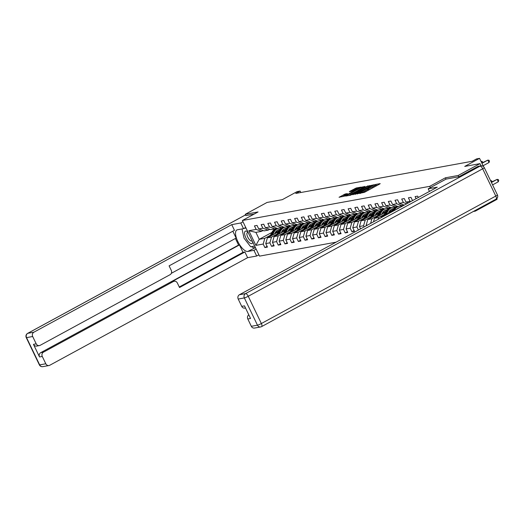 <?xml version="1.0" encoding="UTF-8"?>
<svg xmlns="http://www.w3.org/2000/svg" width="525" height="525" viewBox="0 0 525 525"><rect width="100%" height="100%" fill="white"/><g stroke="black" fill="none" stroke-linecap="round" stroke-linejoin="round"><path stroke-width="0.79" d="M358.923 193.456L364.37 192.373L379.765 183.999L380.198 183.612L375.723 184.426L374.456 185.076L375.106 184.977A3.38 0.394 -25.7 0 1 375.414 184.997A3.38 0.394 -25.7 0 1 373.715 186.218L372.435 186.913A3.38 0.394 -25.7 0 1 368.347 188.646L367.152 189.302A3.38 0.394 -25.7 0 1 367.461 189.322A3.38 0.394 -25.7 0 1 365.761 190.542L364.475 191.238A3.38 0.394 -25.7 0 1 360.393 192.977L358.923 193.456M345.181 194.001L339.052 197.275L345.391 195.832L361.325 187.077L356.258 187.976L349.762 191.356L349.328 191.743L351.455 191.356L355.32 189.407A2.828 0.328 -25.7 0 1 358.988 187.976A2.828 0.328 -25.7 0 1 357.571 189L347.432 194.506A2.828 0.328 -25.7 0 1 343.763 195.943A2.828 0.328 -25.7 0 1 345.181 194.919L347.399 193.62L345.181 194.001L345.529 194.729M458.811 176.781L458.187 175.481L479.975 163.636L464.737 166.412L479.555 158.353L476.549 158.904L472.192 161.273L295.759 193.436L300.116 191.067L297.111 191.612L282.299 199.671L267.061 202.447L245.28 214.292L245.903 215.591M458.187 175.481L445.397 177.811L429.712 186.342L242.379 220.493L258.064 211.962L245.28 214.292M352.682 194.506L358.49 193.443L374.417 184.688L368.077 186.132L352.82 194.788M350.667 195.182L345.601 196.081L361.528 187.327L365.026 186.401L358.253 190.181L357.722 190.562L359.231 190.312L367.966 185.857L350.667 195.182M479.975 163.636L481.025 165.828M496.788 198.575L497.123 199.27L475.335 211.122L475.059 210.545M336.098 242.169L259.527 256.128L242.379 220.493M429.712 186.342L430.342 187.655M267.1 246.35L264.876 247.557L267.455 247.091L265.762 243.574L269.883 242.826L271.569 246.337L274.148 245.871L272.455 242.353L276.577 241.605L278.263 245.116L280.842 244.65L279.149 241.132L283.27 240.384L284.957 243.895L287.536 243.429L285.843 239.912L289.964 239.164L291.651 242.681L294.23 242.209L292.537 238.691L296.658 237.943L298.344 241.461L300.923 240.988L299.23 237.471L303.345 236.723L305.038 240.24L307.617 239.768L305.924 236.25L310.039 235.502L311.732 239.019L314.311 238.547L312.618 235.029L316.733 234.281L318.426 237.799L321.005 237.326L319.312 233.815L323.426 233.061L325.119 236.578L327.698 236.106L326.005 232.595L330.12 231.84L331.813 235.357L334.392 234.885L332.699 231.374L336.814 230.619L338.507 234.137L341.079 233.664L339.393 230.153L343.508 229.399L345.201 232.916L347.773 232.45L346.087 228.933L350.201 228.178L351.894 231.696L354.467 231.23L352.78 227.712L356.895 226.957L358.385 230.055M264.876 247.557L263.189 244.046L255.892 245.372L248.843 230.731L256.141 229.405L254.448 225.888L257.02 225.415L258.713 228.933L262.835 228.185L261.142 224.667L263.714 224.195L265.407 227.712L269.528 226.964L267.835 223.447L270.408 222.974L272.101 226.492L276.222 225.743L274.529 222.226L277.102 221.753L278.795 225.271L282.916 224.523L281.223 221.005L283.795 220.539L285.488 224.05L289.61 223.302L287.917 219.785L290.489 219.319L292.182 222.83L296.303 222.082L294.61 218.564L297.183 218.098L298.876 221.609L302.997 220.861L301.304 217.343L303.877 216.877L305.57 220.388L309.691 219.64L307.998 216.123L310.57 215.657L312.263 219.174L316.385 218.42L314.692 214.902L317.264 214.436L318.957 217.954L323.078 217.199L321.385 213.682L323.958 213.216L325.651 216.733L329.772 215.978L328.079 212.468L330.652 211.995L332.345 215.512L336.466 214.758L334.773 211.247L337.345 210.774L339.038 214.292L343.16 213.537L341.467 210.026L344.039 209.554L345.732 213.071L349.853 212.317L348.16 208.806L350.733 208.333L352.426 211.851L356.547 211.102L354.854 207.585L357.427 207.113L359.12 210.63L363.241 209.882L361.548 206.364L364.12 205.892L365.813 209.409L369.928 208.661L368.242 205.144L370.814 204.671L372.507 208.189L376.622 207.441L374.935 203.923L377.508 203.451L379.201 206.968L383.316 206.22L381.629 202.702L384.202 202.237L385.895 205.748L390.009 204.999L388.323 201.482L390.895 201.016L392.588 204.527L396.703 203.779L395.017 200.261L397.589 199.795L399.282 203.306L403.397 202.558L401.71 199.041L404.283 198.575L405.976 202.086L410.091 201.338L408.404 197.82L410.977 197.354L412.538 200.609M416.095 198.673L415.091 196.599L417.67 196.133L418.313 197.466M421.864 195.536L422.33 195.28M367.69 224.995L366.168 225.271L366.378 225.711M364.153 226.918L363.589 225.743L359.474 226.492L360.603 228.848M277.134 234.019L271.51 237.077L267.396 237.825L278.191 231.952M287.713 226.78L289.813 225.638M281.899 231.427L285.587 229.425M269.725 229.294L268.177 230.14L264.055 230.888L258.713 228.933M267.396 237.825L265.762 243.574M271.51 237.077L269.883 242.826M262.835 228.185L268.177 230.14M283.828 232.798L278.204 235.856L274.089 236.604L284.885 230.731M294.407 225.56L296.507 224.418L294.952 225.258L290.83 226.012L285.488 224.05M288.592 230.206L292.281 228.204M276.419 228.073L274.87 228.92L270.749 229.668L265.407 227.712M274.089 236.604L272.455 242.353M278.204 235.856L276.577 241.605M269.528 226.964L274.87 228.92M290.522 231.577L284.898 234.636L280.783 235.384L291.578 229.51M301.101 224.339L303.201 223.197L301.645 224.037L297.524 224.792L292.182 222.83M295.286 228.985L298.974 226.984M283.113 226.852L281.564 227.699L277.443 228.447L272.101 226.492M280.783 235.384L279.149 241.132M284.898 234.636L283.27 240.384M276.222 225.743L281.564 227.699M297.216 230.357L291.592 233.415L287.47 234.163L298.272 228.29M307.794 223.118L309.888 221.977L308.332 222.817L304.218 223.571L298.876 221.609M301.98 227.765L305.668 225.763M289.807 225.632L288.258 226.478L284.137 227.227L278.795 225.271M287.47 234.163L285.843 239.912M291.592 233.415L289.964 239.164M282.916 224.523L288.258 226.478M303.909 229.136L298.285 232.194L294.164 232.942L304.966 227.076M314.488 221.898L316.582 220.756L315.026 221.596L310.912 222.351L305.57 220.388M308.667 226.551L312.362 224.543M294.164 232.942L292.537 238.691M298.285 232.194L296.658 237.943M289.61 223.302L294.952 225.258M310.603 227.916L304.979 230.974L300.858 231.722L311.66 225.855M321.182 220.677L323.275 219.535L321.72 220.375L317.605 221.13L312.263 219.174M315.361 225.33L319.056 223.322M300.858 231.722L299.23 237.471M304.979 230.974L303.345 236.723M296.303 222.082L301.645 224.037M317.297 226.695L311.673 229.753L307.552 230.501L318.353 224.634M327.876 219.457L329.969 218.315L328.414 219.155L324.299 219.909L318.957 217.954M322.055 224.109L325.749 222.101M307.552 230.501L305.924 236.25M311.673 229.753L310.039 235.502M302.997 220.861L308.332 222.817M323.991 225.474L318.367 228.532L314.245 229.287L325.047 223.414M334.569 218.236L336.663 217.094L335.108 217.941L330.993 218.689L325.651 216.733M328.748 222.889L332.443 220.881M314.245 229.287L312.618 235.029M318.367 228.532L316.733 234.281M309.691 219.64L315.026 221.596M330.684 224.254L325.06 227.312L320.939 228.067L331.741 222.193M341.263 217.015L343.357 215.873L341.801 216.72L337.687 217.468L332.345 215.512M335.442 221.668L339.137 219.66M320.939 228.067L319.312 233.815M325.06 227.312L323.426 233.061M316.385 218.42L321.72 220.375M337.378 223.04L331.754 226.091L327.633 226.846L338.435 220.973M347.95 215.795L350.05 214.653L348.495 215.499L344.38 216.248L339.038 214.292M342.136 220.448L345.831 218.439M327.633 226.846L326.005 232.595M331.754 226.091L330.12 231.84M323.078 217.199L328.414 219.155M344.072 221.819L338.448 224.871L334.327 225.625L345.128 219.752M354.644 214.574L356.744 213.432L355.189 214.279L351.074 215.027L345.732 213.071M348.83 219.227L352.518 217.219M334.327 225.625L332.699 231.374M338.448 224.871L336.814 230.619M329.772 215.978L335.108 217.941M350.759 220.598L345.142 223.65L341.02 224.405L351.822 218.531M361.338 213.353L363.438 212.212L361.883 213.058L357.768 213.806L352.426 211.851M355.523 218.006L359.212 215.998M341.02 224.405L339.393 230.153M345.142 223.65L343.508 229.399M336.466 214.758L341.801 216.72M357.453 219.378L351.835 222.429L347.714 223.184L358.516 217.311M368.032 212.133L370.132 210.991L368.576 211.838L364.462 212.586L359.12 210.63M362.217 216.786L365.905 214.777M347.714 223.184L346.087 228.933M351.835 222.429L350.201 228.178M343.16 213.537L348.495 215.499M364.147 218.157L358.529 221.215L354.408 221.963L365.21 216.09M374.725 210.912L376.825 209.77L375.27 210.617L371.155 211.365L365.813 209.409M368.911 215.565L372.599 213.557M354.408 221.963L352.78 227.712M358.529 221.215L356.895 226.957M349.853 212.317L355.189 214.279M370.84 216.937L365.223 219.995L361.102 220.743L371.903 214.869M381.419 209.692L383.519 208.556L381.964 209.396L377.849 210.144L372.507 208.189M375.605 214.344L379.293 212.336M361.102 220.743L359.474 226.492M365.223 219.995L363.589 225.743M356.547 211.102L361.883 213.058M377.534 215.716L371.917 218.774L367.795 219.522L378.597 213.649M388.113 208.477L390.213 207.336L388.658 208.176L384.543 208.924L379.201 206.968M382.298 213.124L385.987 211.122M367.795 219.522L366.168 225.271M371.917 218.774L370.598 223.414M363.241 209.882L368.576 211.838M384.228 214.495L378.61 217.553L374.489 218.302L385.291 212.428M394.807 207.257L396.907 206.115M388.992 211.903L392.68 209.902M374.489 218.302L373.485 221.845M378.61 217.553L378.105 219.332M369.928 208.661L375.27 210.617M382.771 216.792L381.183 217.081L391.985 211.207M401.5 206.036L403.6 204.894L402.045 205.734L397.924 206.489L392.588 204.527M381.183 217.081L380.992 217.763M376.622 207.441L381.964 209.396M383.316 206.22L388.658 208.176M396.907 206.108L395.351 206.955L391.23 207.71L385.895 205.748M390.009 204.999L395.351 206.955M396.703 203.779L402.045 205.734M399.282 203.306L404.23 205.124M403.397 202.558L406.717 203.772M405.976 202.086L408.266 202.932M410.091 201.338L410.753 201.58M473.327 211.49L475.335 211.122M300.812 192.511L300.116 191.067M483.538 166.628L479.555 158.353M271.871 232.444L259.238 239.315L264.817 238.298L270.441 235.239M275.205 232.647L278.893 230.646M263.032 230.514L261.483 231.361L255.905 232.378L259.238 239.315L255.892 245.372M248.843 230.731L255.905 232.378M264.817 238.298L263.189 244.046M256.141 229.405L261.483 231.361M354.113 230.488L351.894 231.696M347.419 231.709L345.201 232.916M340.725 232.929L338.507 234.137M334.031 234.15L331.813 235.357M327.338 235.371L325.119 236.578M320.644 236.591L318.426 237.799M313.95 237.812L311.732 239.019M307.263 239.032L305.038 240.24M300.569 240.253L298.344 241.461M293.875 241.474L291.651 242.681M287.182 242.694L284.957 243.895M280.488 243.915L278.263 245.116M273.794 245.129L271.569 246.337M445.397 177.811L446.027 179.123M367.762 190.529A3.38 0.394 -25.7 0 0 367.92 190.286L367.461 189.322M370.571 189A3.38 0.394 -25.7 0 1 368.812 189.61L367.736 189.899M375.716 186.198A3.38 0.394 -25.7 0 0 375.88 185.962L375.414 184.997M377.724 185.115L375.69 185.574M357.19 193.266L355.189 194.355M357.952 193.417L372.054 185.528A3.38 0.394 -25.7 0 0 367.966 187.268L358.726 192.288A3.38 0.394 -25.7 0 0 357.033 193.508A3.38 0.394 -25.7 0 0 357.341 193.528L358.063 193.659M348.639 195.549L350.431 194.578M357.676 191.52L358.129 190.969L356.619 191.218L357.742 190.601M356.619 191.218L351.776 193.705A2.828 0.328 -25.7 0 0 350.352 194.723A2.828 0.328 -25.7 0 0 354.027 193.292L357.597 191.349M343.836 195.792L342.09 196.744M492.594 184.885L498.284 181.788L497.129 179.379L491.288 182.168M491.433 182.477L497.129 179.379L498.284 179.543L498.75 180.508L498.284 181.788M483.105 165.736L489.018 162.527L487.856 160.118L481.95 163.327M489.018 162.527L489.477 161.247L489.018 160.282L487.856 160.118L481.799 163.019M247.944 232.05A6.996 2.717 -118.5 0 0 247.439 231.669A6.996 2.717 -118.5 0 0 244.729 234.655A6.996 2.717 -118.5 0 0 249.867 243.023A6.996 2.717 -118.5 0 0 252.742 242.018M248.181 232.549A4.791 1.857 -118.5 0 0 247.393 232.575A4.791 1.857 -118.5 0 0 247.406 236.283A4.791 1.857 -118.5 0 0 250.517 240.667A4.791 1.857 -118.5 0 0 251.974 240.988A4.791 1.857 -118.5 0 0 252.171 240.837M244.02 228.395L246.008 228.027M254.677 246.041L250.668 246.77L244.02 238.186L242.038 228.939M429.45 191.415L428.203 188.816L437.253 187.169L239.433 294.735L245.569 293.613L479.994 166.149L477.678 166.569L458.942 176.754L446.066 179.104L428.203 188.816M251.324 326.307L257.46 325.185A3.229 2.953 79.7 0 0 260.656 326.944L254.52 328.059A3.229 2.953 -100.3 0 1 251.324 326.307L247.807 318.983A3.229 2.953 -100.3 0 1 248.784 314.823M245.51 308.017L244.926 308.123A3.229 2.953 -100.3 0 1 241.73 306.364L238.206 299.047A3.229 2.953 -100.3 0 1 239.433 294.735M247.807 318.983L250.55 318.485L244.479 305.865L241.73 306.364M477.678 166.569A3.229 2.953 -100.3 0 1 478.485 166.281L480.802 165.861A3.229 2.953 79.7 0 0 479.994 166.149A3.229 1.253 61.5 0 1 482.672 168.801L248.246 296.271L261.365 323.531L495.79 196.061L482.672 168.801A3.229 0.374 154.3 0 0 484.293 167.639A3.229 3.229 0 0 0 480.802 165.861M256.161 249.132L253.949 250.34L256.679 256.023L247.629 257.67L49.803 365.242A3.229 2.953 79.7 0 1 45.8 363.773L42.276 356.449L39.532 356.954A3.229 2.953 -100.3 0 1 40.753 352.642L238.58 245.077L235.403 238.481M253.949 250.34L247.852 251.449A12.108 4.699 -118.5 0 1 238.153 242.183A12.108 4.699 -118.5 0 1 236.854 229.976A12.108 4.699 -118.5 0 1 237.425 229.779L243.515 228.664L240.785 222.981L231.728 224.634L234.465 230.317L169.102 265.86L171.281 270.382A3.229 2.953 79.7 0 1 170.061 274.693L40.208 345.299A3.229 2.953 79.7 0 1 39.395 345.588L36.652 346.087A3.229 2.953 -100.3 0 1 33.456 344.334L39.532 356.954M171.321 273.328L236.145 238.081L232.838 231.203M238.58 245.077L239.433 244.919L243.003 252.335L244.893 251.987L247.629 257.67M258.897 254.815L256.679 256.023M242.996 221.78L240.785 222.981M245.733 227.463L243.515 228.664M231.728 224.634L33.902 332.2A3.229 2.953 79.7 0 0 32.681 336.512L36.205 343.836A3.229 2.953 79.7 0 0 39.395 345.588M40.753 352.642L43.503 352.137L173.348 281.531A3.229 2.953 79.7 0 1 177.352 283.001L179.53 287.529L244.893 251.987M43.503 352.137A3.229 2.953 79.7 0 0 42.276 356.449M245.884 215.558L254.152 214.088M173.348 281.531L171.458 281.879L239.433 244.919M171.458 281.879A3.229 2.953 -100.3 0 1 172.272 281.59L174.162 281.249M179.274 286.991L243.003 252.335M255.419 247.583L247.852 251.449M242.655 231.801A12.108 4.699 -118.5 0 0 242.832 232.634M251.514 246.619A12.108 4.699 -118.5 0 0 254.737 247.708M490.54 180.613L491.59 180.764L492.05 181.755M481.937 162.947L481.025 161.411M482.777 162.494L482.324 161.503L481.005 161.365M400.752 207.021A8.236 7.527 -100.3 0 1 403.725 205.4M396.788 209.173A6.832 6.247 -100.3 0 1 399.84 207.513M394.268 210.538L394.524 210.046A8.236 7.527 -100.3 0 1 398.882 206.312M400.477 206.023A8.236 7.527 -100.3 0 1 402.012 206.095M391.571 212.008L392.378 210.44A8.236 7.527 -100.3 0 1 397.523 206.509L397.838 206.456M398.869 207.795A6.832 6.247 -100.3 0 1 399.282 207.815M393.245 211.096L393.711 210.197A8.236 7.527 -100.3 0 1 398.068 206.463M397.871 206.463A8.236 7.527 79.7 0 0 393.192 210.289L392.602 211.45M399.262 207.657A6.832 6.247 -100.3 0 1 399.591 207.644M388.329 213.196L388.953 211.975A6.832 6.247 -100.3 0 1 393.225 208.714A6.832 6.247 -100.3 0 1 393.632 208.661M386.262 214.318L387.831 211.267A8.236 7.527 -100.3 0 1 392.188 207.532M393.783 207.244A8.236 7.527 -100.3 0 1 395.318 207.316M383.565 215.788L385.685 211.66A8.236 7.527 -100.3 0 1 390.83 207.729L391.145 207.677M392.175 209.016A6.832 6.247 -100.3 0 1 393.225 209.121M385.238 214.876L387.017 211.418A8.236 7.527 -100.3 0 1 391.374 207.683M393.52 208.773A6.832 6.247 79.7 0 0 392.825 208.806M391.178 207.683A8.236 7.527 79.7 0 0 386.498 211.509L384.595 215.23M392.569 208.878A6.832 6.247 -100.3 0 1 393.422 208.891M381.636 214.417L382.259 213.196A6.832 6.247 -100.3 0 1 386.531 209.934A6.832 6.247 -100.3 0 1 386.938 209.875M379.568 215.539L381.137 212.487A8.236 7.527 -100.3 0 1 385.494 208.753M387.089 208.464A8.236 7.527 -100.3 0 1 388.625 208.537M376.871 217.009L378.991 212.881A8.236 7.527 -100.3 0 1 384.136 208.95L384.451 208.898M385.481 210.236A6.832 6.247 -100.3 0 1 386.531 210.341M378.545 216.097L380.323 212.638A8.236 7.527 -100.3 0 1 384.681 208.904M386.827 209.993A6.832 6.247 79.7 0 0 386.131 210.026M384.484 208.904A8.236 7.527 79.7 0 0 379.805 212.73L377.902 216.451M385.875 210.098A6.832 6.247 -100.3 0 1 386.728 210.112M374.942 215.637L375.572 214.417A6.832 6.247 -100.3 0 1 379.837 211.155A6.832 6.247 -100.3 0 1 380.244 211.096M372.881 216.759L374.443 213.708A8.236 7.527 -100.3 0 1 378.801 209.974M380.395 209.685A8.236 7.527 -100.3 0 1 381.938 209.757M370.184 218.229L372.297 214.102A8.236 7.527 -100.3 0 1 377.442 210.171L377.757 210.112M378.788 211.457A6.832 6.247 -100.3 0 1 379.837 211.562M371.851 217.317L373.629 213.859A8.236 7.527 -100.3 0 1 377.987 210.125M380.133 211.214A6.832 6.247 79.7 0 0 379.437 211.247M377.79 210.125A8.236 7.527 79.7 0 0 373.111 213.951L371.208 217.672M379.181 211.319A6.832 6.247 -100.3 0 1 380.034 211.326M368.248 216.858L368.878 215.637A6.832 6.247 -100.3 0 1 373.144 212.376A6.832 6.247 -100.3 0 1 373.551 212.317M366.188 217.98L367.749 214.928A8.236 7.527 -100.3 0 1 372.107 211.194M373.702 210.906A8.236 7.527 -100.3 0 1 375.244 210.978M363.49 219.443L365.603 215.322A8.236 7.527 -100.3 0 1 370.748 211.391L371.063 211.332M372.094 212.677A6.832 6.247 -100.3 0 1 373.144 212.782M365.157 218.538L366.936 215.079A8.236 7.527 -100.3 0 1 371.293 211.339M373.439 212.435A6.832 6.247 79.7 0 0 372.743 212.468M371.096 211.345A8.236 7.527 79.7 0 0 366.417 215.171L364.514 218.892M372.488 212.54A6.832 6.247 -100.3 0 1 373.341 212.546M361.554 218.078L362.184 216.858A6.832 6.247 -100.3 0 1 366.45 213.596A6.832 6.247 -100.3 0 1 366.857 213.537M359.494 219.201L361.056 216.149A8.236 7.527 -100.3 0 1 365.413 212.415M367.008 212.12A8.236 7.527 -100.3 0 1 368.55 212.198M356.797 220.664L358.91 216.543A8.236 7.527 -100.3 0 1 364.055 212.612L364.37 212.553M365.4 213.898A6.832 6.247 -100.3 0 1 366.45 214.003M358.463 219.758L360.242 216.3A8.236 7.527 -100.3 0 1 364.599 212.559M366.752 213.655A6.832 6.247 79.7 0 0 366.05 213.688M364.402 212.566A8.236 7.527 79.7 0 0 359.723 216.392L357.82 220.106M365.794 213.76A6.832 6.247 -100.3 0 1 366.647 213.767M354.861 219.299L355.491 218.078A6.832 6.247 -100.3 0 1 359.756 214.817A6.832 6.247 -100.3 0 1 360.163 214.758M352.8 220.421L354.362 217.37A8.236 7.527 -100.3 0 1 358.719 213.636M360.314 213.34A8.236 7.527 -100.3 0 1 361.856 213.419M350.103 221.885L352.216 217.763A8.236 7.527 -100.3 0 1 357.361 213.832L357.676 213.773M358.706 215.119A6.832 6.247 -100.3 0 1 359.756 215.224M351.77 220.979L353.548 217.521A8.236 7.527 -100.3 0 1 357.906 213.78M360.058 214.876A6.832 6.247 79.7 0 0 359.356 214.909M357.709 213.787A8.236 7.527 79.7 0 0 353.03 217.613L351.127 221.327M359.1 214.981A6.832 6.247 -100.3 0 1 359.953 214.988M348.167 220.52L348.797 219.299A6.832 6.247 -100.3 0 1 353.062 216.037A6.832 6.247 -100.3 0 1 353.469 215.978M346.106 221.642L347.668 218.59A8.236 7.527 -100.3 0 1 352.026 214.856M353.62 214.561A8.236 7.527 -100.3 0 1 355.163 214.64M343.409 223.105L345.522 218.977A8.236 7.527 -100.3 0 1 350.667 215.053L350.982 214.994M352.012 216.339A6.832 6.247 -100.3 0 1 353.062 216.444M345.076 222.2L346.854 218.735A8.236 7.527 -100.3 0 1 351.212 215.001M353.364 216.097A6.832 6.247 79.7 0 0 352.662 216.129M351.015 215.007A8.236 7.527 79.7 0 0 346.336 218.833L344.433 222.548M352.406 216.202A6.832 6.247 -100.3 0 1 353.259 216.208M341.473 221.74L342.103 220.52A6.832 6.247 -100.3 0 1 346.369 217.258A6.832 6.247 -100.3 0 1 346.776 217.199M339.413 222.863L340.974 219.811A8.236 7.527 -100.3 0 1 345.332 216.077M346.927 215.782A8.236 7.527 -100.3 0 1 348.469 215.86M336.715 224.326L338.828 220.198A8.236 7.527 -100.3 0 1 343.973 216.274L344.288 216.215M345.319 217.56A6.832 6.247 -100.3 0 1 346.369 217.665M338.382 223.42L340.161 219.955A8.236 7.527 -100.3 0 1 344.518 216.221M346.671 217.317A6.832 6.247 79.7 0 0 345.968 217.35M344.321 216.228A8.236 7.527 79.7 0 0 339.642 220.054L337.739 223.768M345.712 217.422A6.832 6.247 -100.3 0 1 346.566 217.429M334.779 222.961L335.409 221.74A6.832 6.247 -100.3 0 1 339.675 218.479A6.832 6.247 -100.3 0 1 340.082 218.42M332.719 224.083L334.281 221.032A8.236 7.527 -100.3 0 1 338.638 217.291M340.233 217.002A8.236 7.527 -100.3 0 1 341.775 217.081M330.022 225.547L332.135 221.419A8.236 7.527 -100.3 0 1 337.28 217.494L337.595 217.435M338.625 218.774A6.832 6.247 -100.3 0 1 339.675 218.886M331.688 224.641L333.467 221.176A8.236 7.527 -100.3 0 1 337.824 217.442M339.977 218.538A6.832 6.247 79.7 0 0 339.275 218.571M337.627 217.448A8.236 7.527 79.7 0 0 332.955 221.274L331.045 224.989M339.019 218.636A6.832 6.247 -100.3 0 1 339.872 218.649M328.086 224.175L328.716 222.961A6.832 6.247 -100.3 0 1 332.988 219.699A6.832 6.247 -100.3 0 1 333.388 219.64M326.025 225.304L327.587 222.252A8.236 7.527 -100.3 0 1 331.944 218.512M333.539 218.223A8.236 7.527 -100.3 0 1 335.081 218.302M323.328 226.767L325.441 222.639A8.236 7.527 -100.3 0 1 330.586 218.715L330.901 218.656M331.931 219.995A6.832 6.247 -100.3 0 1 332.981 220.106M324.995 225.855L326.773 222.397A8.236 7.527 -100.3 0 1 331.131 218.662M333.283 219.758A6.832 6.247 79.7 0 0 332.581 219.785M330.934 218.669A8.236 7.527 79.7 0 0 326.261 222.495L324.352 226.209M332.325 219.857A6.832 6.247 -100.3 0 1 333.178 219.87M321.392 225.396L322.022 224.182A6.832 6.247 -100.3 0 1 326.294 220.92A6.832 6.247 -100.3 0 1 326.694 220.861M319.331 226.524L320.893 223.473A8.236 7.527 -100.3 0 1 325.251 219.732M326.845 219.443A8.236 7.527 -100.3 0 1 328.387 219.522M316.634 227.988L318.747 223.86A8.236 7.527 -100.3 0 1 323.892 219.936L324.207 219.877M325.238 221.215A6.832 6.247 -100.3 0 1 326.287 221.327M318.308 227.076L320.079 223.617A8.236 7.527 -100.3 0 1 324.437 219.883M326.589 220.973A6.832 6.247 79.7 0 0 325.887 221.005M324.24 219.89A8.236 7.527 79.7 0 0 319.567 223.716L317.658 227.43M325.631 221.077A6.832 6.247 -100.3 0 1 326.484 221.091M314.698 226.616L315.328 225.402A6.832 6.247 -100.3 0 1 319.6 222.141A6.832 6.247 -100.3 0 1 320.001 222.082M312.637 227.738L314.199 224.693A8.236 7.527 -100.3 0 1 318.557 220.953M320.152 220.664A8.236 7.527 -100.3 0 1 321.694 220.736M309.94 229.208L312.053 225.081A8.236 7.527 -100.3 0 1 317.198 221.156L317.513 221.097M318.544 222.436A6.832 6.247 -100.3 0 1 319.594 222.548M311.614 228.296L313.386 224.838A8.236 7.527 -100.3 0 1 317.743 221.104M319.896 222.193A6.832 6.247 79.7 0 0 319.193 222.226M317.546 221.11A8.236 7.527 79.7 0 0 312.874 224.93L310.964 228.651M318.938 222.298A6.832 6.247 -100.3 0 1 319.791 222.311M308.004 227.837L308.634 226.623A6.832 6.247 -100.3 0 1 312.907 223.361A6.832 6.247 -100.3 0 1 313.307 223.302M305.944 228.959L307.506 225.907A8.236 7.527 -100.3 0 1 311.863 222.173M313.458 221.885A8.236 7.527 -100.3 0 1 315 221.957M303.247 230.429L305.36 226.301A8.236 7.527 -100.3 0 1 310.505 222.377L310.82 222.318M311.85 223.657A6.832 6.247 -100.3 0 1 312.9 223.768M304.92 229.517L306.692 226.058A8.236 7.527 -100.3 0 1 311.049 222.324M313.202 223.414A6.832 6.247 79.7 0 0 312.5 223.447M310.853 222.331A8.236 7.527 79.7 0 0 306.18 226.15L304.27 229.871M312.244 223.519A6.832 6.247 -100.3 0 1 313.097 223.532M301.311 229.058L301.941 227.837A6.832 6.247 -100.3 0 1 306.213 224.582A6.832 6.247 -100.3 0 1 306.613 224.523M299.25 230.18L300.812 227.128A8.236 7.527 -100.3 0 1 305.169 223.394M306.764 223.105A8.236 7.527 -100.3 0 1 308.306 223.177M296.553 231.65L298.666 227.522A8.236 7.527 -100.3 0 1 303.811 223.591L304.126 223.538M305.156 224.877A6.832 6.247 -100.3 0 1 306.213 224.989M298.226 230.738L299.998 227.279A8.236 7.527 -100.3 0 1 304.356 223.545M306.508 224.634A6.832 6.247 79.7 0 0 305.806 224.667M304.159 223.545A8.236 7.527 79.7 0 0 299.486 227.371L297.577 231.092M305.55 224.739A6.832 6.247 -100.3 0 1 306.403 224.752M294.623 230.278L295.247 229.058A6.832 6.247 -100.3 0 1 299.519 225.802A6.832 6.247 -100.3 0 1 299.919 225.743M292.556 231.4L294.118 228.349A8.236 7.527 -100.3 0 1 298.476 224.615M300.07 224.326A8.236 7.527 -100.3 0 1 301.613 224.398M289.859 232.87L291.972 228.743A8.236 7.527 -100.3 0 1 297.117 224.812L297.432 224.759M298.463 226.098A6.832 6.247 -100.3 0 1 299.519 226.209M291.533 231.958L293.304 228.5A8.236 7.527 -100.3 0 1 297.662 224.766M299.814 225.855A6.832 6.247 79.7 0 0 299.112 225.888M297.465 224.766A8.236 7.527 79.7 0 0 292.793 228.592L290.883 232.312M298.856 225.96A6.832 6.247 -100.3 0 1 299.709 225.973M287.93 231.499L288.553 230.278A6.832 6.247 -100.3 0 1 292.825 227.023A6.832 6.247 -100.3 0 1 293.226 226.964M285.863 232.621L287.424 229.569A8.236 7.527 -100.3 0 1 291.782 225.835M293.377 225.547A8.236 7.527 -100.3 0 1 294.919 225.619M283.165 234.091L285.278 229.963A8.236 7.527 -100.3 0 1 290.43 226.032L290.738 225.98M291.769 227.318A6.832 6.247 -100.3 0 1 292.825 227.43M284.839 233.179L286.611 229.72A8.236 7.527 -100.3 0 1 290.968 225.986M293.121 227.076A6.832 6.247 79.7 0 0 292.418 227.108M290.771 225.986A8.236 7.527 79.7 0 0 286.099 229.812L284.189 233.533M292.162 227.181A6.832 6.247 -100.3 0 1 293.016 227.194M281.236 232.719L281.859 231.499A6.832 6.247 -100.3 0 1 286.132 228.237A6.832 6.247 -100.3 0 1 286.532 228.185M279.169 233.842L280.731 230.79A8.236 7.527 -100.3 0 1 285.088 227.056M286.683 226.767A8.236 7.527 -100.3 0 1 288.225 226.839M276.472 235.312L278.585 231.184A8.236 7.527 -100.3 0 1 283.736 227.253L284.045 227.2M285.075 228.539A6.832 6.247 -100.3 0 1 286.132 228.644M278.145 234.399L279.917 230.941A8.236 7.527 -100.3 0 1 284.274 227.207M286.427 228.296A6.832 6.247 79.7 0 0 285.725 228.329M284.077 227.207A8.236 7.527 79.7 0 0 279.405 231.033L277.495 234.754M285.469 228.401A6.832 6.247 -100.3 0 1 286.322 228.414M274.542 233.94L275.166 232.719A6.832 6.247 -100.3 0 1 279.438 229.458A6.832 6.247 -100.3 0 1 279.838 229.399M272.475 235.062L274.037 232.011A8.236 7.527 -100.3 0 1 278.394 228.277M279.989 227.988A8.236 7.527 -100.3 0 1 281.531 228.06M269.778 236.532L271.891 232.404A8.236 7.527 -100.3 0 1 277.043 228.473L277.351 228.414M278.381 229.76A6.832 6.247 -100.3 0 1 279.438 229.865M271.451 235.62L273.223 232.162A8.236 7.527 -100.3 0 1 277.581 228.427M279.733 229.517A6.832 6.247 79.7 0 0 279.031 229.55M277.384 228.427A8.236 7.527 79.7 0 0 272.711 232.253L270.802 235.974M278.775 229.622A6.832 6.247 -100.3 0 1 279.628 229.628M360.583 193.371L360.393 192.977M364.888 192.091L364.475 191.238M366.168 191.395L365.761 190.542M368.235 189.715L367.769 188.757M368.812 189.61L368.347 188.646M372.842 187.766L372.435 186.913M374.128 187.064L373.715 186.218M376.189 185.391L375.723 184.426M360.006 193.476L359.815 193.082M368.491 186.992L368.077 186.132M369.738 186.388L369.351 185.588M357.512 193.896L357.341 193.528M361.935 188.173L361.528 187.327M363.156 187.51L362.808 186.782M358.011 190.969L357.82 190.568M355.386 189.368L354.979 188.521M356.626 188.751L356.258 187.976M344.328 195.425L343.901 194.545M495.895 199.185A3.229 1.253 61.5 0 0 496.046 199.132A3.229 3.229 0 0 0 497.411 194.893A3.229 0.374 -25.7 0 1 495.79 196.061A3.229 1.253 61.5 0 1 496.046 199.132L261.621 326.603A3.229 1.253 61.5 0 1 261.47 326.655A3.229 2.953 79.7 0 1 260.656 326.944A3.229 3.229 0 0 0 261.621 326.603A3.229 1.253 61.5 0 0 261.365 323.531A3.229 0.374 154.3 0 1 257.46 325.185L244.342 297.924L238.206 299.047M244.342 297.924A3.229 0.374 -25.7 0 0 248.246 296.271A3.229 1.253 61.5 0 0 245.569 293.613A3.229 2.953 79.7 0 0 244.342 297.924M33.456 344.334L36.205 343.836M32.681 336.512L26.545 337.627L39.664 364.888L45.8 363.773M245.569 214.889L27.766 333.322L33.902 332.2M26.545 337.627A3.229 2.953 -100.3 0 1 27.766 333.322A3.229 1.253 61.5 0 0 27.615 333.375A3.229 3.229 0 0 0 26.25 337.608A3.229 0.374 -25.7 0 0 26.545 337.627M39.664 364.888A3.229 0.374 154.3 0 1 39.368 364.868A3.229 3.229 0 0 0 42.86 366.647A3.229 2.953 -100.3 0 1 39.664 364.888M27.444 333.526A3.229 1.253 61.5 0 1 27.615 333.375L245.556 214.869M393.711 210.197L394.524 210.046M392.378 210.44L393.192 210.289M387.017 211.418L387.831 211.267M385.685 211.66L386.498 211.509M380.323 212.638L381.137 212.487M378.991 212.881L379.805 212.73M373.629 213.859L374.443 213.708M372.297 214.102L373.111 213.951M366.936 215.079L367.749 214.928M365.603 215.322L366.417 215.171M360.242 216.3L361.056 216.149M358.91 216.543L359.723 216.392M353.548 217.521L354.362 217.37M352.216 217.763L353.03 217.613M346.854 218.735L347.668 218.59M345.522 218.977L346.336 218.833M340.161 219.955L340.974 219.811M338.828 220.198L339.642 220.054M333.467 221.176L334.281 221.032M332.135 221.419L332.955 221.274M326.773 222.397L327.587 222.252M325.441 222.639L326.261 222.495M320.079 223.617L320.893 223.473M318.747 223.86L319.567 223.716M313.386 224.838L314.199 224.693M312.053 225.081L312.874 224.93M306.692 226.058L307.506 225.907M305.36 226.301L306.18 226.15M299.998 227.279L300.812 227.128M298.666 227.522L299.486 227.371M293.304 228.5L294.118 228.349M291.972 228.743L292.793 228.592M286.611 229.72L287.424 229.569M285.278 229.963L286.099 229.812M279.917 230.941L280.731 230.79M278.585 231.184L279.405 231.033M273.223 232.162L274.037 232.011M271.891 232.404L272.711 232.253M357.256 193.974L357.033 193.508M357.925 190.982L357.722 190.562M350.582 195.195L350.352 194.723M343.98 196.396L343.763 195.943M359.166 188.344L358.988 187.976M497.411 194.893L484.293 167.639M26.25 337.608L39.368 364.868M42.86 366.647L48.996 365.525"/></g></svg>
